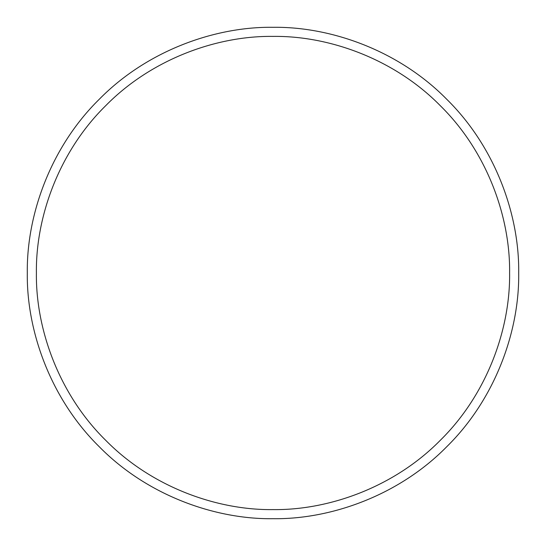 <?xml version="1.0" encoding="UTF-8"?>
<svg xmlns="http://www.w3.org/2000/svg" width="546" height="546" viewBox="0 0 546 546"><rect width="100%" height="100%" fill="white"/><g stroke="black" fill="none" stroke-linecap="round" stroke-linejoin="round"><path stroke-width="0.82" d="M27.3 273C26.508 330.617 50.396 398.71 99.263 446.737C147.29 495.604 215.383 519.492 273 518.7C330.617 519.492 398.71 495.604 446.737 446.737C495.604 398.71 519.492 330.617 518.7 273C519.492 215.383 495.604 147.29 446.737 99.263C398.71 50.396 330.617 26.508 273 27.3C215.383 26.508 147.29 50.396 99.263 99.263C50.396 147.29 26.508 215.383 27.3 273M36.398 273C35.64 328.48 58.64 394.055 105.699 440.301C151.945 487.36 217.52 510.36 273 509.602C328.48 510.36 394.055 487.36 440.301 440.301C487.36 394.055 510.36 328.48 509.602 273C510.36 217.52 487.36 151.945 440.301 105.699C394.055 58.64 328.48 35.64 273 36.398C217.52 35.64 151.945 58.64 105.699 105.699C58.64 151.945 35.64 217.52 36.398 273"/></g></svg>
